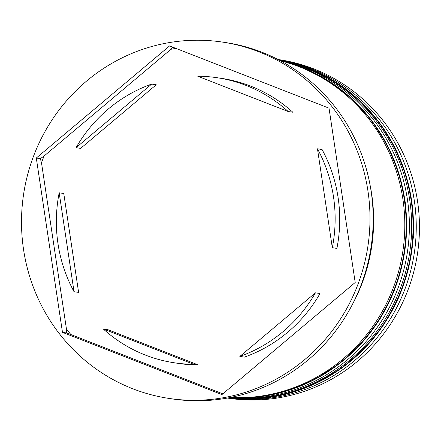 <?xml version="1.0" encoding="UTF-8"?>
<svg xmlns="http://www.w3.org/2000/svg" width="441" height="441" viewBox="0 0 441 441"><rect width="100%" height="100%" fill="white"/><g stroke="black" fill="none" stroke-linecap="round" stroke-linejoin="round"><path stroke-width="0.66" d="M227.413 398.052L228.625 398.234A171.158 165.403 -81.5 0 0 413.829 271.562A171.158 165.403 -81.5 0 0 313.783 68.89A171.158 165.403 -81.5 0 0 279.247 59.689L278.034 59.507M278.073 59.524A171.158 165.403 98.5 0 1 310.58 68.41A171.158 165.403 98.5 0 1 410.885 270.052A171.158 165.403 98.5 0 1 227.451 398.047M278.866 59.937A171.158 165.403 98.5 0 1 303.706 67.379A171.158 165.403 98.5 0 1 404.954 265.102A171.158 165.403 98.5 0 1 228.333 397.887M169.107 398.443L172.31 398.923A180.165 174.107 -81.5 0 0 367.265 265.581A180.165 174.107 -81.5 0 0 261.954 52.242A180.165 174.107 -81.5 0 0 225.599 42.556L222.391 42.077A180.165 174.107 -81.5 0 0 27.441 175.419A180.165 174.107 -81.5 0 0 132.752 388.758A180.165 174.107 -81.5 0 0 169.107 398.443A180.165 174.107 -81.5 0 0 364.057 265.102A180.165 174.107 -81.5 0 0 258.746 51.762A180.165 174.107 -81.5 0 0 222.391 42.077M227.892 397.964A171.158 165.403 -81.5 0 0 406.922 266.822A171.158 165.403 -81.5 0 0 305.993 67.727A171.158 165.403 -81.5 0 0 278.469 59.733M229.772 397.611A171.158 165.403 -81.5 0 0 401.04 261.364A171.158 165.403 -81.5 0 0 299.125 66.696A171.158 165.403 -81.5 0 0 280.162 60.621M352.387 304.466A171.158 165.403 -81.5 0 0 370.17 185.556M246.15 85.46A144.13 139.284 -81.5 0 0 217.066 77.715A144.13 139.284 -81.5 0 0 197.772 76.232L288.221 111.54A144.13 139.284 -81.5 0 0 246.15 85.46M288.221 111.54L292.802 112.223A144.13 139.284 -81.5 0 0 250.731 86.149A144.13 139.284 -81.5 0 0 221.647 78.399L217.066 77.715M239.838 356.427A144.13 139.284 -81.5 0 0 315.442 292.835L320.023 293.519A144.13 139.284 -81.5 0 1 244.424 357.116L239.838 356.427L315.442 292.835M103.277 328.98A144.13 139.284 -81.5 0 0 174.432 362.805A144.13 139.284 -81.5 0 0 193.726 364.288L198.307 364.972L107.858 329.664L103.277 328.98L193.726 364.288M174.432 362.805L179.013 363.494A144.13 139.284 -81.5 0 0 198.307 364.972M59.182 192.811A144.13 139.284 -81.5 0 0 74.033 291.71L78.614 292.394L63.763 193.494L59.182 192.811L74.033 291.71M151.66 84.093A144.13 139.284 -81.5 0 0 76.056 147.685L80.637 148.369L156.241 84.777L151.66 84.093L76.056 147.685M221.922 394.601L355.198 282.499L329.019 108.155L169.576 45.919L36.3 158.021L62.479 332.365L221.922 394.601M70.863 334.537L66.53 332.972L66.431 328.892A174.757 168.881 98.5 0 0 70.863 334.537L222.699 393.802M41.509 162.867L40.357 158.628L44.061 156.037A174.757 168.881 98.5 0 0 41.509 162.867L66.431 328.892M175.937 48.4A174.757 168.881 98.5 0 0 170.976 49.276L172.949 47.237M66.53 332.972L62.479 332.365M40.357 158.628L36.3 158.021M170.976 49.276L44.061 156.037M336.896 248.393A144.13 139.284 -81.5 0 0 322.046 149.493L317.465 148.81A144.13 139.284 -81.5 0 1 332.316 247.71L336.896 248.393M332.316 247.71L317.465 148.81M227.65 398.008A171.158 165.403 -81.5 0 0 408.504 268.15A171.158 165.403 -81.5 0 0 307.829 67.997A171.158 165.403 -81.5 0 0 278.254 59.618L307.906 68.019L334.73 81.486L358.726 99.738L379.1 122.179L395.191 148.077L406.475 176.576L412.589 206.757L413.333 237.627L408.68 268.189L398.785 297.438L383.973 324.433L364.724 348.28L341.659 368.207L315.536 383.565L287.201 393.846L257.583 398.714L227.65 398.008M278.299 59.645A171.158 165.403 98.5 0 1 307.371 67.931A171.158 165.403 98.5 0 1 408.107 267.819A171.158 165.403 98.5 0 1 227.705 398.002M279.55 60.296L301.032 66.988L327.415 80.179L351.075 98.001L371.261 119.891L387.347 145.15L398.818 172.988L405.323 202.524L406.657 232.837L402.776 262.963L393.802 291.953L380.015 318.909L361.852 342.966L339.884 363.378L314.797 379.492L287.389 390.803L258.514 396.95L229.088 397.738A171.158 165.403 -81.5 0 0 402.6 262.913A171.158 165.403 -81.5 0 0 300.955 66.971A171.158 165.403 -81.5 0 0 279.555 60.301M279.693 60.373A171.158 165.403 98.5 0 1 300.497 66.9A171.158 165.403 98.5 0 1 402.209 262.533A171.158 165.403 98.5 0 1 229.248 397.71"/></g></svg>
